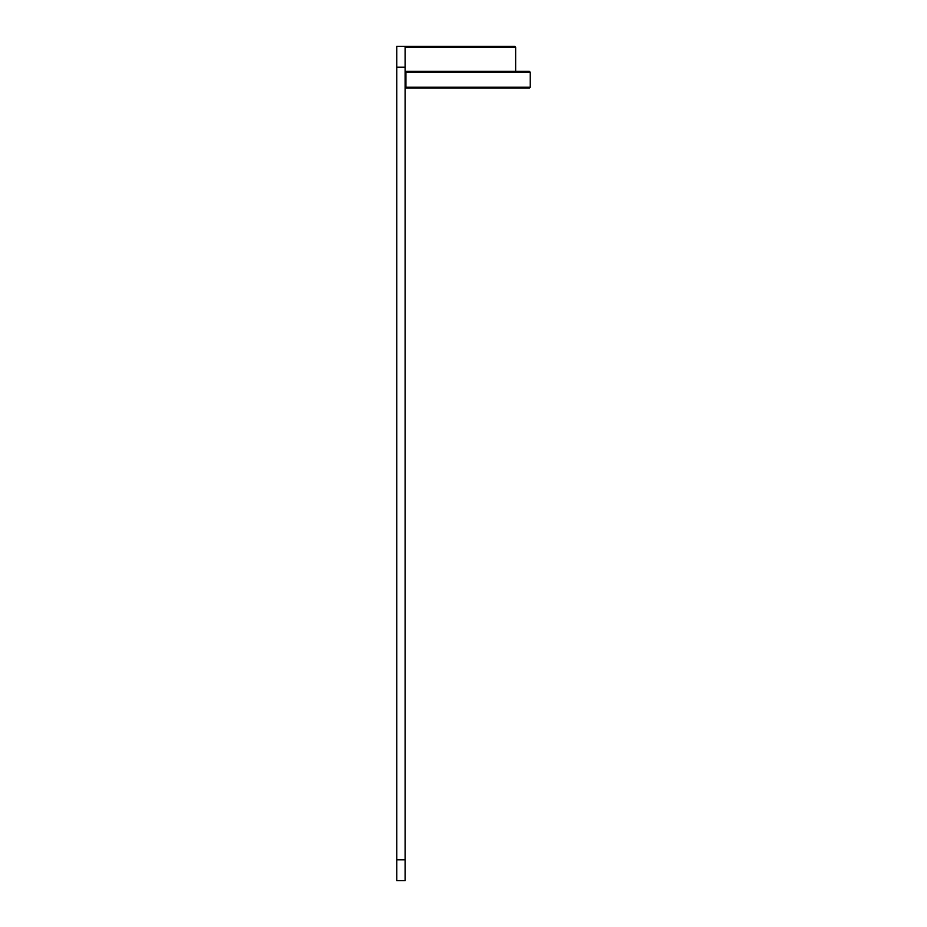<?xml version="1.0" encoding="UTF-8"?>
<svg xmlns="http://www.w3.org/2000/svg" width="927" height="927" viewBox="0 0 927 927"><rect width="100%" height="100%" fill="white"/><g stroke="black" fill="none" stroke-linecap="round" stroke-linejoin="round"><path stroke-width="1.39" d="M530.244 87.231L529.41 88.065L405.099 88.065L405.933 87.231L530.244 87.231L530.244 72.213L405.933 72.213L405.933 87.231M405.933 72.213L405.099 71.379L529.41 71.379L530.244 72.213M515.644 71.379L515.644 47.184L405.099 47.184M515.644 47.184L514.809 46.35L396.756 46.35L396.756 67.207L405.099 67.207L405.099 46.35M396.756 880.65L405.099 880.65L396.756 880.65L396.756 67.207M405.099 67.207L405.099 859.792L396.756 859.792M405.099 880.65L405.099 859.792M405.099 465.841L405.099 463.929M405.099 94.473L405.099 90.406M405.099 257.266L405.099 255.354"/></g></svg>
